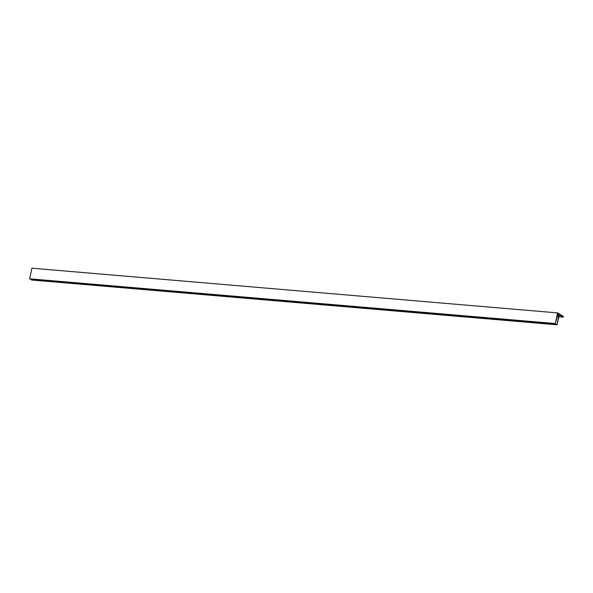 <?xml version="1.0" encoding="UTF-8"?>
<svg xmlns="http://www.w3.org/2000/svg" width="593" height="593" viewBox="0 0 593 593"><rect width="100%" height="100%" fill="white"/><g stroke="black" fill="none" stroke-linecap="round" stroke-linejoin="round"><path stroke-width="0.89" d="M557.242 324.808L31.422 279.992L557.079 324.579L558.91 314.698L557.88 313.971L555.307 323.533L557.561 312.904L563.35 316.373L563.187 317.151L559.362 314.861L557.079 324.579M29.917 279.088L555.574 323.808L29.65 278.821L31.911 268.192L557.561 312.904M558.947 316.788L563.187 317.151M557.294 316.365L558.532 316.477M31.429 279.866L31.54 279.229M557.716 314.475L558.88 314.572M29.65 278.821L555.307 323.533M31.422 279.992L557.072 324.705M557.687 314.594L558.91 314.698M29.68 278.947L555.33 323.667"/></g></svg>
